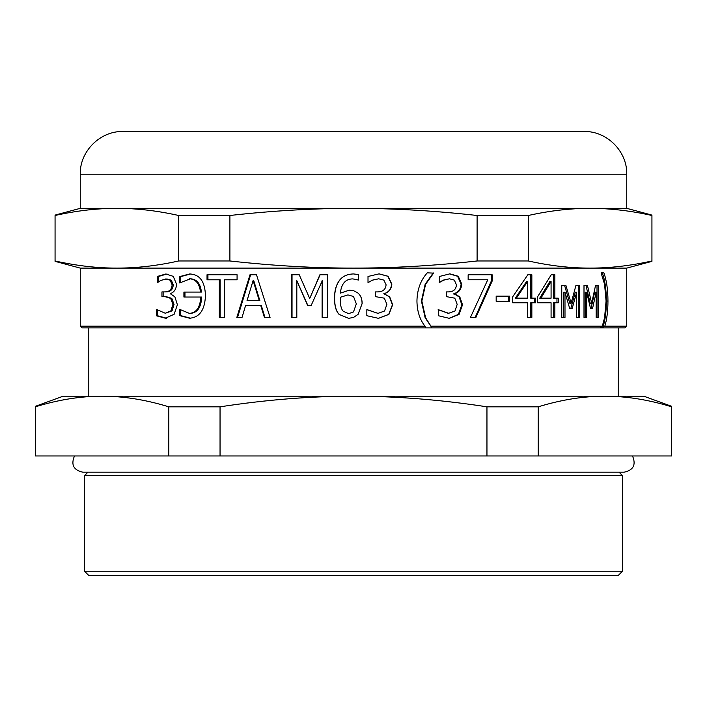 <?xml version="1.0" encoding="UTF-8"?>
<svg xmlns="http://www.w3.org/2000/svg" width="707" height="707" viewBox="0 0 707 707"><rect width="100%" height="100%" fill="white"/><g stroke="black" fill="none" stroke-linecap="round" stroke-linejoin="round"><path stroke-width="1.06" d="M597.017 285.398L597.017 317.434L596.151 317.434L596.151 292.247L592.519 308.614L590.548 308.614L586.677 292.247L586.677 317.434L584 317.434L584 285.398L587.429 285.398L591.679 303.188L595.559 285.398L597.017 285.398M585.962 285.398L590.186 303.188L591.679 303.188M586.677 292.247L585.219 292.247L585.219 317.434L584 317.434M596.151 292.247L594.631 292.247L591.025 308.614L590.548 308.614M595.559 285.398L598.555 285.398L598.555 317.434L596.151 317.434M508.713 296.162L508.713 301.35M509.694 296.162L509.694 301.35L496.173 301.35L496.173 296.162L509.694 296.162M438.146 309.657L448.362 313.387L454.999 311L457.182 304.363L454.804 298.168L446.524 296.648L446.524 291.903L448.318 291.903C453.408 291.85 456.112 289.463 456.413 284.744L454.318 280.105L449.484 278.797L443.722 280.14L439.401 282.526L439.401 276.472L449.899 273.848L458.269 276.269L461.768 284.152C461.353 289.234 458.923 292.415 454.486 293.705L459.797 296.887L462.528 304.779L459.064 314.394L449.29 318.336L438.287 315.711L438.287 309.657L448.963 313.387M449.298 273.848L457.606 276.269L461.097 284.152C460.681 289.234 458.269 292.415 453.85 293.705L459.135 296.887L461.848 304.779L458.401 314.394L448.972 318.336M449.484 278.797L443.156 280.14L439.188 282.526M459.135 296.887L459.797 296.887M453.85 294.121L454.486 294.121M453.85 293.705L454.486 293.705M457.606 276.269L458.269 276.269M443.156 280.14L443.722 280.14M367.163 309.657L377.971 313.387L384.555 311L386.897 304.363L384.352 298.168L375.541 296.648L375.541 291.903L377.432 291.903C382.867 291.85 385.739 289.463 386.075 284.744L383.839 280.105L378.678 278.797L372.571 280.14L368.011 282.526L368.011 276.472L379.12 273.848L388.063 276.269L391.837 284.152C391.378 289.234 388.77 292.415 384.007 293.705L389.707 296.887L392.659 304.779L388.921 314.394L378.466 318.336L366.836 315.711L366.836 309.657L378.121 313.387M378.961 273.848L387.843 276.269L391.598 284.152C391.148 289.234 388.55 292.415 383.821 293.705L389.486 296.887L392.412 304.779L388.7 314.394L378.386 318.336M378.678 278.797L372.448 280.14L368.267 282.526M348.613 313.669L353.5 311.92L356.328 303.842L353.5 296.472L347.95 294.916L340.35 297.267L340.244 299.962C340.385 305.733 341.393 309.489 343.284 311.248L348.613 313.669L353.5 311.92M353.5 296.472L347.95 294.916M349.258 290.179L340.35 293.149L349.231 290.179L353.5 290.657L357.477 292.698C360.57 295.066 362.108 298.699 362.081 303.595L358.096 314.323L353.5 317.452L348.578 318.336L339.263 314.465C336.24 311.442 334.685 306.184 334.597 298.69C334.561 291.24 336.108 285.283 339.227 280.838C342.365 276.366 347.155 274.077 353.588 273.945L358.405 274.537L358.405 280.034M358.405 274.537L358.431 280.034L352.828 278.894C345.529 278.947 341.366 283.693 340.35 293.149M353.5 290.657L357.503 292.698C360.614 295.066 362.161 298.699 362.134 303.595L358.122 314.323L353.5 317.452M339.263 314.465L339.174 314.465C336.134 311.442 334.57 306.184 334.473 298.69C334.438 291.24 335.993 285.283 339.139 280.838C342.294 276.366 347.11 274.077 353.588 273.945L358.431 274.537M348.578 318.336L339.174 314.465M207.938 279.795L207.938 274.749M220.151 317.434L220.151 279.795L207.027 279.795L207.027 274.749L237.075 274.749L237.075 279.795L224.278 279.795L224.278 317.434L219.311 317.434L219.311 279.795M158.615 281.89L158.615 276.437L167.029 273.98M165.279 313.254L172.04 310.868L174.046 304.425L171.81 298.372L166.331 296.684L163.149 296.684L163.149 291.903L165.933 291.903C170.528 291.85 172.968 289.481 173.242 284.815L171.35 280.246L166.932 278.929L160.763 280.387L157.387 282.738L157.387 276.437L165.862 273.98L173.277 276.366L176.52 284.223C176.282 289.128 174.196 292.274 170.254 293.67L174.894 296.852L177.395 304.708L174.134 314.288L165.358 318.203L156.406 315.782L156.406 309.41L165.279 313.254L170.9 310.868L172.915 304.425L170.67 298.372L165.155 296.684L161.947 296.684L161.947 291.903L164.758 291.903C169.38 291.85 171.828 289.481 172.11 284.815L170.201 280.246L165.756 278.929M166.534 318.203L157.634 315.782L157.634 310.24M158.615 276.437L157.387 276.437M171.35 280.246L170.201 280.246M165.933 291.903L164.758 291.903M166.331 296.684L165.155 296.684M171.81 298.372L170.67 298.372M157.634 315.782L156.406 315.782M180.745 282.155L180.745 276.614L190.572 273.98M200.488 292.079L201.442 292.079C200.435 283.525 196.758 279.088 190.413 278.797L179.658 282.941L179.658 276.614L189.547 273.98C199.798 274.281 205.101 281.598 205.445 295.915C204.774 310.126 199.454 317.549 189.494 318.203L179.578 315.605L179.578 309.304L189.388 313.387C196.449 312.848 200.222 307.395 200.708 297.028L183.908 297.028L183.908 292.079L200.488 292.079C199.471 283.525 195.768 279.088 189.388 278.797M184.969 297.028L184.969 292.079M189.388 313.387L190.413 313.387C197.43 312.848 201.186 307.395 201.672 297.028L200.708 297.028M190.519 318.203L180.665 315.605L180.665 310.108M180.745 276.614L179.658 276.614M180.665 315.605L179.578 315.605M253.106 280.555L253.733 280.555L259.867 300.661L259.283 300.661L253.106 280.555L247.026 300.661L259.283 300.661M264.957 317.434L261.325 305.504L245.594 305.504L242.041 317.434L236.827 317.434L249.995 274.749L256.491 274.749L270.074 317.434L264.4 317.434L260.742 305.504M237.552 317.434L250.64 274.749M307.943 305.671L296.816 280.661L296.816 317.434L291.646 317.434L291.646 274.749L299.22 274.749L309.701 298.513L320.121 274.749M292.035 317.434L292.035 274.749M322.304 317.434L322.304 280.661L311.071 305.671L307.66 305.671L296.816 280.661M309.701 298.513L319.909 274.749L327.748 274.749L327.748 317.434L322.109 317.434L322.109 280.661M433.099 272.84L433.603 273.123L425.587 284.329L421.849 301.041L425.587 317.752L432.012 327.88L600.102 327.88L602.311 326.174L604.573 317.752L606.076 301.041L604.573 284.329L601.171 273.123L602.311 272.84C604.98 280.237 606.332 289.631 606.367 301.041C606.341 311.805 605.139 320.757 602.744 327.88L625.032 327.88L626.738 326.174L604.83 326.174L602.744 327.88L618.201 327.88L618.201 396.194L604.918 396.194C626.252 396.167 648.496 399.711 671.65 406.825L671.65 455.962L538.195 455.962L538.195 406.825C561.34 399.711 583.584 396.167 604.918 396.194L643.812 396.194L671.65 406.322M433.099 273.123L425.137 284.329L421.416 301.041L425.137 317.752L432.012 327.88L602.744 327.88M538.195 455.962L35.35 455.962L35.35 406.825C58.504 399.711 80.748 396.167 102.082 396.194L88.799 396.194L88.799 327.88L81.968 327.88L432.012 327.88M88.799 327.88L425.773 327.88L424.978 326.174C419.772 319.573 417.095 311.195 416.944 301.041C417.148 289.702 420.594 280.299 427.293 272.84L433.603 273.123M491.268 274.749L491.268 281.147L475.148 317.434M491.268 281.147L492.134 281.147L475.908 317.434L470.438 317.434L487.759 279.76L468.149 279.76L468.149 274.749L492.134 274.749L492.134 281.147M516.349 298.168L527.652 298.168L527.652 281.492L516.349 298.168L515.332 298.168L526.556 281.492L527.652 281.492M534.536 298.168L534.536 302.773M530.736 274.749L530.736 298.168L535.676 298.168L535.676 302.773L531.85 302.773L531.85 317.434L527.652 317.434L527.652 302.773L512.716 302.773L512.716 296.746L527.837 274.749L531.85 274.749L531.85 298.168M531.85 302.773L530.736 302.773L530.736 317.434M540.899 298.168L551.08 298.168L551.08 281.492L540.899 298.168L539.724 298.168L549.852 281.492L551.08 281.492M556.966 298.168L556.966 302.773M553.581 274.749L553.581 298.168L558.247 298.168L558.247 302.773L554.845 302.773L554.845 317.434L551.08 317.434L551.08 302.773L537.603 302.773L537.603 296.746L551.248 274.749L554.845 274.749L554.845 298.168M554.845 302.773L553.581 302.773L553.581 317.434M578.291 285.398L578.291 317.434M564.584 285.398L569.754 303.188L571.115 303.188L575.94 285.398L579.705 285.398L579.705 317.434L576.673 317.434L576.673 292.247L572.157 308.614L569.727 308.614L564.99 292.247L564.99 317.434L561.756 317.434L561.756 285.398L565.909 285.398L571.115 303.188M564.99 292.247L563.673 292.247L563.673 317.434M576.673 292.247L575.286 292.247L570.788 308.614L569.727 308.614M601.171 272.84L603.875 272.84C606.562 280.237 607.923 289.631 607.958 301.041C607.94 311.062 606.898 319.449 604.83 326.174M424.978 326.174L80.262 326.174L80.262 268.112L626.738 268.112L626.738 326.174M55.066 215.096L80.262 208.344L116.867 208.344C97.115 208.326 76.515 210.704 55.066 215.485L55.066 260.971C76.515 265.752 97.115 268.13 116.867 268.112C136.628 268.13 157.228 265.752 178.668 260.971L178.668 215.485L229.899 215.485L229.899 260.971L178.668 260.971M229.899 215.485C272.787 210.704 313.988 208.326 353.5 208.344L116.867 208.344C136.628 208.326 157.228 210.704 178.668 215.485M477.101 215.485L528.332 215.485C549.772 210.704 570.372 208.326 590.133 208.344L353.5 208.344C393.012 208.326 434.213 210.704 477.101 215.485L477.101 260.971C434.213 265.752 393.012 268.13 353.5 268.112C313.988 268.13 272.787 265.752 229.899 260.971M528.332 215.485L528.332 260.971L477.101 260.971M80.262 208.344L80.262 174.187L626.738 174.187L626.738 208.344L590.133 208.344C609.885 208.326 630.485 210.704 651.934 215.485L651.934 260.971C630.485 265.752 609.885 268.13 590.133 268.112C570.372 268.13 549.772 265.752 528.332 260.971M486.955 455.962L486.955 406.825L538.195 406.825M220.045 455.962L220.045 406.825C266.345 399.711 310.833 396.167 353.5 396.194C396.167 396.167 440.655 399.711 486.955 406.825M168.805 455.962L168.805 406.825L220.045 406.825M35.35 406.322L63.188 396.194L102.082 396.194C123.416 396.167 145.66 399.711 168.805 406.825M102.082 396.194L604.918 396.194M84.531 571.238L88.799 575.507L618.201 575.507L622.469 571.238L84.531 571.238L84.531 475.599L622.469 475.599L622.469 571.238M619.049 472.188L622.469 475.599M80.262 174.187C79.67 151.378 100.138 130.91 122.956 131.493L584.044 131.493C606.862 130.91 627.33 151.378 626.738 174.187M458.401 314.394L459.064 314.394M461.848 304.779L462.528 304.779M461.097 284.152L461.768 284.152M173.242 284.815L172.11 284.815M174.046 304.425L172.915 304.425M172.04 310.868L170.9 310.868M425.137 317.752L425.587 317.752M425.137 284.329L425.587 284.329M606.367 301.041L607.958 301.041M602.311 326.174L430.978 326.174M80.262 326.174L81.968 327.88M626.738 208.344L651.934 215.096M626.738 268.112L651.934 261.36M80.262 268.112L55.066 261.36M87.951 472.188L84.531 475.599M74.5 455.962C70.771 464.711 73.537 470.12 82.825 472.188L624.175 472.188C633.463 470.12 636.229 464.711 632.5 455.962"/></g></svg>
